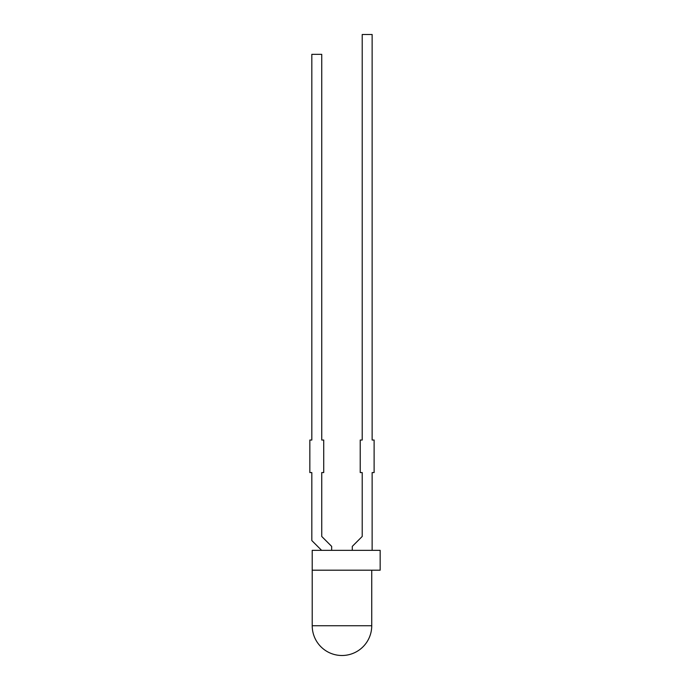 <?xml version="1.0" encoding="UTF-8"?>
<svg xmlns="http://www.w3.org/2000/svg" width="690" height="690" viewBox="0 0 690 690"><rect width="100%" height="100%" fill="white"/><g stroke="black" fill="none" stroke-linecap="round" stroke-linejoin="round"><path stroke-width="1.03" d="M312.216 570.19L312.216 550.344L380.164 550.344L380.164 570.19L312.216 570.19L312.216 625.744A29.756 29.756 0 0 0 341.973 655.5A29.756 29.756 0 0 0 371.738 625.744L371.738 570.19M331.657 550.344L331.657 546.377L321.738 536.458L321.738 472.572L323.722 472.572L323.722 440.039L321.738 440.039L321.738 54.338L311.82 54.338L311.82 440.039L309.836 440.039L309.836 472.572L311.82 472.572L311.82 540.563L321.6 550.344M372.134 550.344L372.134 472.572L374.118 472.572L374.118 440.039L372.134 440.039L372.134 34.5L362.216 34.5L362.216 440.039L360.223 440.039L360.223 472.572L362.216 472.572L362.216 536.458L352.288 546.377L352.288 550.344M371.738 625.744L312.216 625.744"/></g></svg>

